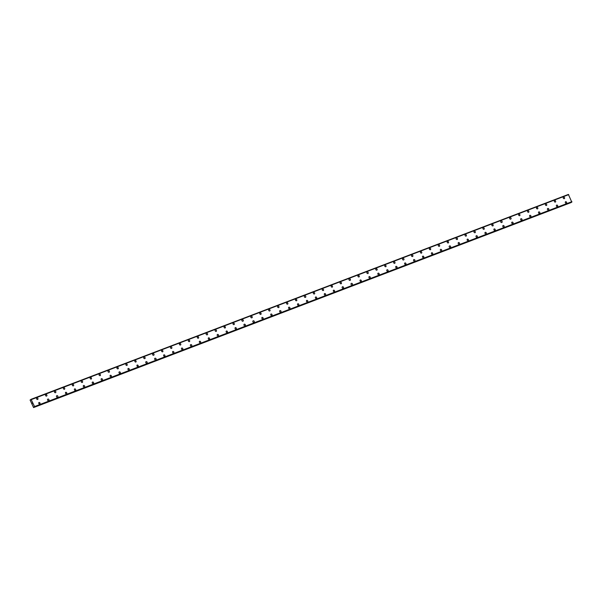 <?xml version="1.0" encoding="UTF-8"?>
<svg xmlns="http://www.w3.org/2000/svg" width="602" height="602" viewBox="0 0 602 602"><rect width="100%" height="100%" fill="white"/><g stroke="black" fill="none" stroke-linecap="round" stroke-linejoin="round"><path stroke-width="0.9" d="M36.925 397.937A0.858 0.715 -122.6 0 1 37.633 399.487A0.858 0.715 -122.6 0 1 36.925 397.937M36.82 397.997A0.858 0.715 -122.6 0 1 37.738 399.435M45.744 394.588A0.858 0.715 -122.6 0 1 46.663 396.033A0.858 0.715 -122.6 0 1 45.744 394.588A0.858 0.715 -122.6 0 1 46.67 396.033M54.669 391.187A0.858 0.715 -122.6 0 1 55.595 392.632A0.858 0.715 -122.6 0 1 54.669 391.187A0.858 0.715 -122.6 0 1 55.595 392.624M63.601 387.786A0.858 0.715 -122.6 0 1 64.519 389.223A0.858 0.715 -122.6 0 1 63.601 387.786A0.858 0.715 -122.6 0 1 64.519 389.223M72.526 384.377A0.858 0.715 -122.6 0 1 73.444 385.822A0.858 0.715 -122.6 0 1 72.526 384.377A0.858 0.715 -122.6 0 1 73.444 385.822M81.451 380.976A0.858 0.715 -122.6 0 1 82.369 382.42A0.858 0.715 -122.6 0 1 81.451 380.976A0.858 0.715 -122.6 0 1 82.369 382.42M90.375 377.574A0.858 0.715 -122.6 0 1 91.301 379.012A0.858 0.715 -122.6 0 1 90.375 377.574A0.858 0.715 -122.6 0 1 91.293 379.012M99.3 374.173A0.858 0.715 -122.6 0 1 100.225 375.61A0.858 0.715 -122.6 0 1 99.3 374.173A0.858 0.715 -122.6 0 1 100.225 375.61M108.225 370.764A0.858 0.715 -122.6 0 1 109.15 372.209A0.858 0.715 -122.6 0 1 108.232 370.764A0.858 0.715 -122.6 0 1 109.15 372.209M117.157 367.363A0.858 0.715 -122.6 0 1 118.075 368.808A0.858 0.715 -122.6 0 1 117.157 367.363A0.858 0.715 -122.6 0 1 118.075 368.808M126.081 363.962A0.858 0.715 -122.6 0 1 126.999 365.399A0.858 0.715 -122.6 0 1 126.081 363.962A0.858 0.715 -122.6 0 1 126.999 365.399M135.006 360.56A0.858 0.715 -122.6 0 1 135.924 361.998A0.858 0.715 -122.6 0 1 135.006 360.56A0.858 0.715 -122.6 0 1 135.924 361.998M143.931 357.152A0.858 0.715 -122.6 0 1 144.849 358.596A0.858 0.715 -122.6 0 1 143.931 357.152A0.858 0.715 -122.6 0 1 144.856 358.596M152.855 353.75A0.858 0.715 -122.6 0 1 153.781 355.195A0.858 0.715 -122.6 0 1 152.855 353.75A0.858 0.715 -122.6 0 1 153.781 355.188M161.787 350.349A0.858 0.715 -122.6 0 1 162.706 351.786A0.858 0.715 -122.6 0 1 161.787 350.349A0.858 0.715 -122.6 0 1 162.706 351.786M170.712 346.94A0.858 0.715 -122.6 0 1 171.63 348.385A0.858 0.715 -122.6 0 1 170.712 346.94A0.858 0.715 -122.6 0 1 171.63 348.385M179.637 343.539A0.858 0.715 -122.6 0 1 180.555 344.984A0.858 0.715 -122.6 0 1 179.637 343.539A0.858 0.715 -122.6 0 1 180.555 344.984M188.667 340.085A0.858 0.715 -122.6 0 1 189.374 341.635A0.858 0.715 -122.6 0 1 188.667 340.085M188.561 340.138A0.858 0.715 -122.6 0 1 189.48 341.575M197.486 336.736A0.858 0.715 -122.6 0 1 198.404 338.173A0.858 0.715 -122.6 0 1 197.486 336.736A0.858 0.715 -122.6 0 1 198.412 338.173M206.411 333.327A0.858 0.715 -122.6 0 1 207.336 334.772A0.858 0.715 -122.6 0 1 206.411 333.327A0.858 0.715 -122.6 0 1 207.336 334.772M215.343 329.926A0.858 0.715 -122.6 0 1 216.261 331.371A0.858 0.715 -122.6 0 1 215.343 329.926A0.858 0.715 -122.6 0 1 216.261 331.371M224.268 326.525A0.858 0.715 -122.6 0 1 225.186 327.962A0.858 0.715 -122.6 0 1 224.268 326.525A0.858 0.715 -122.6 0 1 225.186 327.962M233.192 323.123A0.858 0.715 -122.6 0 1 234.11 324.561A0.858 0.715 -122.6 0 1 233.192 323.123A0.858 0.715 -122.6 0 1 234.11 324.561M242.117 319.715A0.858 0.715 -122.6 0 1 243.042 321.159A0.858 0.715 -122.6 0 1 242.117 319.715A0.858 0.715 -122.6 0 1 243.035 321.159M251.042 316.313A0.858 0.715 -122.6 0 1 251.967 317.758A0.858 0.715 -122.6 0 1 251.042 316.313A0.858 0.715 -122.6 0 1 251.967 317.751M259.966 312.912A0.858 0.715 -122.6 0 1 260.892 314.349A0.858 0.715 -122.6 0 1 259.974 312.912A0.858 0.715 -122.6 0 1 260.892 314.349M268.898 309.503A0.858 0.715 -122.6 0 1 269.816 310.948A0.858 0.715 -122.6 0 1 268.898 309.503A0.858 0.715 -122.6 0 1 269.816 310.948M277.823 306.102A0.858 0.715 -122.6 0 1 278.741 307.547A0.858 0.715 -122.6 0 1 277.823 306.102A0.858 0.715 -122.6 0 1 278.741 307.547M286.748 302.701A0.858 0.715 -122.6 0 1 287.666 304.138A0.858 0.715 -122.6 0 1 286.748 302.701A0.858 0.715 -122.6 0 1 287.666 304.138M295.672 299.299A0.858 0.715 -122.6 0 1 296.59 300.737A0.858 0.715 -122.6 0 1 295.672 299.299A0.858 0.715 -122.6 0 1 296.598 300.737M304.597 295.891A0.858 0.715 -122.6 0 1 305.523 297.335A0.858 0.715 -122.6 0 1 304.597 295.891A0.858 0.715 -122.6 0 1 305.523 297.335M313.529 292.489A0.858 0.715 -122.6 0 1 314.447 293.934A0.858 0.715 -122.6 0 1 313.529 292.489A0.858 0.715 -122.6 0 1 314.447 293.934M322.454 289.088A0.858 0.715 -122.6 0 1 323.372 290.525A0.858 0.715 -122.6 0 1 322.454 289.088A0.858 0.715 -122.6 0 1 323.372 290.525M331.378 285.687A0.858 0.715 -122.6 0 1 332.296 287.124A0.858 0.715 -122.6 0 1 331.378 285.687A0.858 0.715 -122.6 0 1 332.296 287.124M340.408 282.225A0.858 0.715 -122.6 0 1 341.116 283.775A0.858 0.715 -122.6 0 1 340.408 282.225M340.303 282.278A0.858 0.715 -122.6 0 1 341.221 283.723M349.228 278.877A0.858 0.715 -122.6 0 1 350.153 280.321A0.858 0.715 -122.6 0 1 349.228 278.877A0.858 0.715 -122.6 0 1 350.153 280.314M358.152 275.475A0.858 0.715 -122.6 0 1 359.078 276.912A0.858 0.715 -122.6 0 1 358.152 275.475A0.858 0.715 -122.6 0 1 359.078 276.912M367.085 272.066A0.858 0.715 -122.6 0 1 368.003 273.511A0.858 0.715 -122.6 0 1 367.085 272.066A0.858 0.715 -122.6 0 1 368.003 273.511M376.009 268.665A0.858 0.715 -122.6 0 1 376.927 270.11A0.858 0.715 -122.6 0 1 376.009 268.665A0.858 0.715 -122.6 0 1 376.927 270.11M384.934 265.264A0.858 0.715 -122.6 0 1 385.852 266.701A0.858 0.715 -122.6 0 1 384.934 265.264A0.858 0.715 -122.6 0 1 385.852 266.701M393.858 261.862A0.858 0.715 -122.6 0 1 394.784 263.3A0.858 0.715 -122.6 0 1 393.858 261.862A0.858 0.715 -122.6 0 1 394.777 263.3M402.783 258.454A0.858 0.715 -122.6 0 1 403.709 259.898A0.858 0.715 -122.6 0 1 402.783 258.454A0.858 0.715 -122.6 0 1 403.709 259.898M411.708 255.052A0.858 0.715 -122.6 0 1 412.633 256.497A0.858 0.715 -122.6 0 1 411.715 255.052A0.858 0.715 -122.6 0 1 412.633 256.497M420.64 251.651A0.858 0.715 -122.6 0 1 421.558 253.088A0.858 0.715 -122.6 0 1 420.64 251.651A0.858 0.715 -122.6 0 1 421.558 253.088M429.565 248.25A0.858 0.715 -122.6 0 1 430.483 249.687A0.858 0.715 -122.6 0 1 429.565 248.25A0.858 0.715 -122.6 0 1 430.483 249.687M438.489 244.841A0.858 0.715 -122.6 0 1 439.407 246.286A0.858 0.715 -122.6 0 1 438.489 244.841A0.858 0.715 -122.6 0 1 439.407 246.286M447.414 241.44A0.858 0.715 -122.6 0 1 448.332 242.884A0.858 0.715 -122.6 0 1 447.414 241.44A0.858 0.715 -122.6 0 1 448.339 242.877M456.339 238.038A0.858 0.715 -122.6 0 1 457.264 239.476A0.858 0.715 -122.6 0 1 456.339 238.038A0.858 0.715 -122.6 0 1 457.264 239.476M465.271 234.629A0.858 0.715 -122.6 0 1 466.189 236.074A0.858 0.715 -122.6 0 1 465.271 234.629A0.858 0.715 -122.6 0 1 466.189 236.074M474.195 231.228A0.858 0.715 -122.6 0 1 475.113 232.673A0.858 0.715 -122.6 0 1 474.195 231.228A0.858 0.715 -122.6 0 1 475.113 232.673M483.12 227.827A0.858 0.715 -122.6 0 1 484.038 229.264A0.858 0.715 -122.6 0 1 483.12 227.827A0.858 0.715 -122.6 0 1 484.038 229.264M492.15 224.365A0.858 0.715 -122.6 0 1 492.857 225.916A0.858 0.715 -122.6 0 1 492.15 224.365M492.045 224.426A0.858 0.715 -122.6 0 1 492.963 225.863M500.969 221.017A0.858 0.715 -122.6 0 1 501.895 222.462A0.858 0.715 -122.6 0 1 500.969 221.017A0.858 0.715 -122.6 0 1 501.895 222.462M509.894 217.615A0.858 0.715 -122.6 0 1 510.82 219.06A0.858 0.715 -122.6 0 1 509.894 217.615A0.858 0.715 -122.6 0 1 510.82 219.06M518.826 214.214A0.858 0.715 -122.6 0 1 519.744 215.651A0.858 0.715 -122.6 0 1 518.826 214.214A0.858 0.715 -122.6 0 1 519.744 215.651M527.751 210.813A0.858 0.715 -122.6 0 1 528.669 212.25A0.858 0.715 -122.6 0 1 527.751 210.813A0.858 0.715 -122.6 0 1 528.669 212.25M536.675 207.404A0.858 0.715 -122.6 0 1 537.594 208.849A0.858 0.715 -122.6 0 1 536.675 207.404A0.858 0.715 -122.6 0 1 537.594 208.849M545.6 204.003A0.858 0.715 -122.6 0 1 546.526 205.44A0.858 0.715 -122.6 0 1 545.6 204.003A0.858 0.715 -122.6 0 1 546.518 205.448M554.525 200.601A0.858 0.715 -122.6 0 1 555.45 202.039A0.858 0.715 -122.6 0 1 554.525 200.601A0.858 0.715 -122.6 0 1 555.45 202.039M563.449 197.2A0.858 0.715 -122.6 0 1 564.375 198.637A0.858 0.715 -122.6 0 1 563.457 197.193A0.858 0.715 -122.6 0 1 564.375 198.637M38.882 402.542A0.858 0.715 -122.6 0 1 39.8 403.98A0.858 0.715 -122.6 0 1 38.987 402.49A0.858 0.715 -122.6 0 1 39.8 403.98M47.806 399.134A0.858 0.715 -122.6 0 1 48.732 400.578A0.858 0.715 -122.6 0 1 47.806 399.134A0.858 0.715 -122.6 0 1 48.732 400.578M56.731 395.732A0.858 0.715 -122.6 0 1 57.657 397.177A0.858 0.715 -122.6 0 1 56.731 395.732A0.858 0.715 -122.6 0 1 57.657 397.177M65.663 392.331A0.858 0.715 -122.6 0 1 66.581 393.768A0.858 0.715 -122.6 0 1 65.663 392.331A0.858 0.715 -122.6 0 1 66.581 393.768M74.588 388.93A0.858 0.715 -122.6 0 1 75.506 390.367A0.858 0.715 -122.6 0 1 74.588 388.93A0.858 0.715 -122.6 0 1 75.506 390.367M83.512 385.521A0.858 0.715 -122.6 0 1 84.43 386.966A0.858 0.715 -122.6 0 1 83.512 385.521A0.858 0.715 -122.6 0 1 84.43 386.966M92.437 382.119A0.858 0.715 -122.6 0 1 93.355 383.564A0.858 0.715 -122.6 0 1 92.437 382.119A0.858 0.715 -122.6 0 1 93.363 383.564M101.362 378.718A0.858 0.715 -122.6 0 1 102.287 380.155A0.858 0.715 -122.6 0 1 101.362 378.718A0.858 0.715 -122.6 0 1 102.287 380.155M110.294 375.317A0.858 0.715 -122.6 0 1 111.212 376.754A0.858 0.715 -122.6 0 1 110.294 375.317A0.858 0.715 -122.6 0 1 111.212 376.754M119.219 371.908A0.858 0.715 -122.6 0 1 120.137 373.353A0.858 0.715 -122.6 0 1 119.219 371.908A0.858 0.715 -122.6 0 1 120.137 373.353M128.143 368.507A0.858 0.715 -122.6 0 1 129.061 369.944A0.858 0.715 -122.6 0 1 128.143 368.507A0.858 0.715 -122.6 0 1 129.061 369.952M137.068 365.105A0.858 0.715 -122.6 0 1 137.986 366.543A0.858 0.715 -122.6 0 1 137.173 365.053A0.858 0.715 -122.6 0 1 137.986 366.543M145.993 361.697A0.858 0.715 -122.6 0 1 146.911 363.141A0.858 0.715 -122.6 0 1 145.993 361.697A0.858 0.715 -122.6 0 1 146.918 363.141M154.917 358.295A0.858 0.715 -122.6 0 1 155.843 359.74A0.858 0.715 -122.6 0 1 154.917 358.295A0.858 0.715 -122.6 0 1 155.843 359.74M163.849 354.894A0.858 0.715 -122.6 0 1 164.767 356.331A0.858 0.715 -122.6 0 1 163.849 354.894A0.858 0.715 -122.6 0 1 164.767 356.331M172.774 351.493A0.858 0.715 -122.6 0 1 173.692 352.93A0.858 0.715 -122.6 0 1 172.774 351.493A0.858 0.715 -122.6 0 1 173.692 352.93M181.699 348.084A0.858 0.715 -122.6 0 1 182.617 349.529A0.858 0.715 -122.6 0 1 181.699 348.084A0.858 0.715 -122.6 0 1 182.617 349.529M190.623 344.683A0.858 0.715 -122.6 0 1 191.541 346.127A0.858 0.715 -122.6 0 1 190.623 344.683A0.858 0.715 -122.6 0 1 191.549 346.127M199.548 341.281A0.858 0.715 -122.6 0 1 200.474 342.719A0.858 0.715 -122.6 0 1 199.548 341.281A0.858 0.715 -122.6 0 1 200.474 342.719M208.48 337.88A0.858 0.715 -122.6 0 1 209.398 339.317A0.858 0.715 -122.6 0 1 208.48 337.88A0.858 0.715 -122.6 0 1 209.398 339.317M217.405 334.471A0.858 0.715 -122.6 0 1 218.323 335.916A0.858 0.715 -122.6 0 1 217.405 334.471A0.858 0.715 -122.6 0 1 218.323 335.916M226.329 331.07A0.858 0.715 -122.6 0 1 227.247 332.507A0.858 0.715 -122.6 0 1 226.329 331.07A0.858 0.715 -122.6 0 1 227.247 332.515M235.359 327.616A0.858 0.715 -122.6 0 1 236.067 329.159A0.858 0.715 -122.6 0 1 235.359 327.616M235.254 327.669A0.858 0.715 -122.6 0 1 236.172 329.106M244.179 324.26A0.858 0.715 -122.6 0 1 245.097 325.705A0.858 0.715 -122.6 0 1 244.179 324.26A0.858 0.715 -122.6 0 1 245.104 325.705M253.103 320.858A0.858 0.715 -122.6 0 1 254.029 322.303A0.858 0.715 -122.6 0 1 253.103 320.858A0.858 0.715 -122.6 0 1 254.029 322.303M262.036 317.457A0.858 0.715 -122.6 0 1 262.954 318.894A0.858 0.715 -122.6 0 1 262.036 317.457A0.858 0.715 -122.6 0 1 262.954 318.894M270.96 314.056A0.858 0.715 -122.6 0 1 271.878 315.493A0.858 0.715 -122.6 0 1 270.96 314.056A0.858 0.715 -122.6 0 1 271.878 315.493M279.885 310.647A0.858 0.715 -122.6 0 1 280.803 312.092A0.858 0.715 -122.6 0 1 279.885 310.647A0.858 0.715 -122.6 0 1 280.803 312.092M288.81 307.246A0.858 0.715 -122.6 0 1 289.728 308.691A0.858 0.715 -122.6 0 1 288.81 307.246A0.858 0.715 -122.6 0 1 289.728 308.691M297.734 303.844A0.858 0.715 -122.6 0 1 298.652 305.282A0.858 0.715 -122.6 0 1 297.734 303.844A0.858 0.715 -122.6 0 1 298.66 305.282M306.659 300.443A0.858 0.715 -122.6 0 1 307.584 301.88A0.858 0.715 -122.6 0 1 306.659 300.443A0.858 0.715 -122.6 0 1 307.584 301.88M315.591 297.034A0.858 0.715 -122.6 0 1 316.509 298.479A0.858 0.715 -122.6 0 1 315.591 297.034A0.858 0.715 -122.6 0 1 316.509 298.479M324.516 293.633A0.858 0.715 -122.6 0 1 325.434 295.07A0.858 0.715 -122.6 0 1 324.516 293.633A0.858 0.715 -122.6 0 1 325.434 295.078M333.44 290.232A0.858 0.715 -122.6 0 1 334.358 291.669A0.858 0.715 -122.6 0 1 333.546 290.179A0.858 0.715 -122.6 0 1 334.358 291.669M342.365 286.823A0.858 0.715 -122.6 0 1 343.283 288.268A0.858 0.715 -122.6 0 1 342.365 286.823A0.858 0.715 -122.6 0 1 343.29 288.268M351.29 283.422A0.858 0.715 -122.6 0 1 352.215 284.866A0.858 0.715 -122.6 0 1 351.29 283.422A0.858 0.715 -122.6 0 1 352.215 284.866M360.222 280.02A0.858 0.715 -122.6 0 1 361.14 281.458A0.858 0.715 -122.6 0 1 360.222 280.02A0.858 0.715 -122.6 0 1 361.14 281.458M369.146 276.619A0.858 0.715 -122.6 0 1 370.064 278.056A0.858 0.715 -122.6 0 1 369.146 276.619A0.858 0.715 -122.6 0 1 370.064 278.056M378.071 273.21A0.858 0.715 -122.6 0 1 378.989 274.655A0.858 0.715 -122.6 0 1 378.071 273.21A0.858 0.715 -122.6 0 1 378.989 274.655M387.101 269.756A0.858 0.715 -122.6 0 1 387.808 271.306A0.858 0.715 -122.6 0 1 387.101 269.756M386.996 269.809A0.858 0.715 -122.6 0 1 387.914 271.254M395.92 266.408A0.858 0.715 -122.6 0 1 396.838 267.845A0.858 0.715 -122.6 0 1 395.92 266.408A0.858 0.715 -122.6 0 1 396.846 267.845M404.845 263.006A0.858 0.715 -122.6 0 1 405.771 264.444A0.858 0.715 -122.6 0 1 404.845 263.006A0.858 0.715 -122.6 0 1 405.771 264.444M413.777 259.597A0.858 0.715 -122.6 0 1 414.695 261.042A0.858 0.715 -122.6 0 1 413.777 259.597A0.858 0.715 -122.6 0 1 414.695 261.042M422.702 256.196A0.858 0.715 -122.6 0 1 423.62 257.633A0.858 0.715 -122.6 0 1 422.702 256.196A0.858 0.715 -122.6 0 1 423.62 257.641M431.626 252.795A0.858 0.715 -122.6 0 1 432.545 254.232A0.858 0.715 -122.6 0 1 431.626 252.795A0.858 0.715 -122.6 0 1 432.545 254.232M440.551 249.386A0.858 0.715 -122.6 0 1 441.469 250.831A0.858 0.715 -122.6 0 1 440.551 249.386A0.858 0.715 -122.6 0 1 441.469 250.831M449.476 245.985A0.858 0.715 -122.6 0 1 450.401 247.43A0.858 0.715 -122.6 0 1 449.476 245.985A0.858 0.715 -122.6 0 1 450.401 247.43M458.4 242.583A0.858 0.715 -122.6 0 1 459.326 244.021A0.858 0.715 -122.6 0 1 458.4 242.583A0.858 0.715 -122.6 0 1 459.326 244.021M467.333 239.182A0.858 0.715 -122.6 0 1 468.251 240.619A0.858 0.715 -122.6 0 1 467.333 239.182A0.858 0.715 -122.6 0 1 468.251 240.619M476.257 235.773A0.858 0.715 -122.6 0 1 477.175 237.218A0.858 0.715 -122.6 0 1 476.257 235.773A0.858 0.715 -122.6 0 1 477.175 237.218M485.182 232.372A0.858 0.715 -122.6 0 1 486.1 233.817A0.858 0.715 -122.6 0 1 485.182 232.372A0.858 0.715 -122.6 0 1 486.1 233.817M494.107 228.971A0.858 0.715 -122.6 0 1 495.025 230.408A0.858 0.715 -122.6 0 1 494.107 228.971A0.858 0.715 -122.6 0 1 495.032 230.408M503.031 225.569A0.858 0.715 -122.6 0 1 503.957 227.007A0.858 0.715 -122.6 0 1 503.031 225.569A0.858 0.715 -122.6 0 1 503.957 227.007M511.963 222.161A0.858 0.715 -122.6 0 1 512.881 223.605A0.858 0.715 -122.6 0 1 511.963 222.161A0.858 0.715 -122.6 0 1 512.881 223.605M520.888 218.759A0.858 0.715 -122.6 0 1 521.806 220.197A0.858 0.715 -122.6 0 1 520.888 218.759A0.858 0.715 -122.6 0 1 521.806 220.204M529.813 215.358A0.858 0.715 -122.6 0 1 530.731 216.795A0.858 0.715 -122.6 0 1 529.813 215.358A0.858 0.715 -122.6 0 1 530.731 216.795M538.843 211.896A0.858 0.715 -122.6 0 1 539.55 213.447A0.858 0.715 -122.6 0 1 538.843 211.896M538.737 211.949A0.858 0.715 -122.6 0 1 539.655 213.394M547.662 208.548A0.858 0.715 -122.6 0 1 548.58 209.993A0.858 0.715 -122.6 0 1 547.662 208.548A0.858 0.715 -122.6 0 1 548.588 209.993M556.587 205.147A0.858 0.715 -122.6 0 1 557.512 206.584A0.858 0.715 -122.6 0 1 556.587 205.147A0.858 0.715 -122.6 0 1 557.512 206.584M565.519 201.745A0.858 0.715 -122.6 0 1 566.437 203.183A0.858 0.715 -122.6 0 1 565.519 201.745A0.858 0.715 -122.6 0 1 566.437 203.183M571.78 202.129L34.434 407.012L571.787 202.129L568.393 194.431L31.048 399.314L34.555 406.553L33.577 407.569L30.1 400.059L568.393 194.431M571.163 202.37L33.81 407.373M33.577 407.569L571.155 202.498M32.335 402.994L32.222 403.4M571.885 201.775L34.54 406.659L571.9 201.753M568.702 194.619L31.357 399.502M571.9 201.67L34.555 406.553M30.973 399.532L30.333 399.781L30.973 399.532M30.973 399.562L30.371 399.788M568.446 194.461L31.101 399.344M568.619 194.574L31.274 399.457M568.642 194.581L31.304 399.465M571.87 202.016L34.525 406.899M571.862 202.084L34.517 406.967M571.132 202.55L33.787 407.434"/></g></svg>
